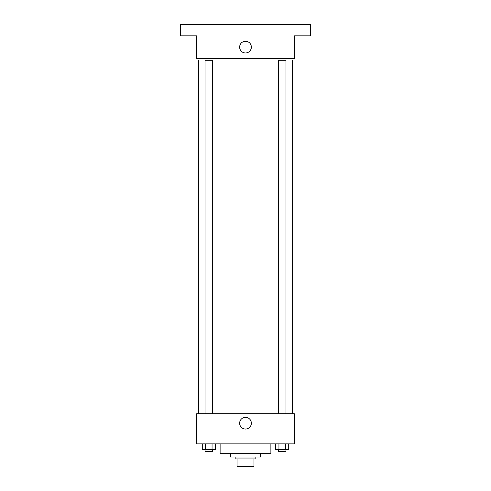 <?xml version="1.0" encoding="UTF-8"?>
<svg xmlns="http://www.w3.org/2000/svg" width="491" height="491" viewBox="0 0 491 491"><rect width="100%" height="100%" fill="white"/><g stroke="black" fill="none" stroke-linecap="round" stroke-linejoin="round"><path stroke-width="0.74" d="M251.018 458.925L251.018 466.45L237.036 466.45L237.036 458.925M251.018 466.45L253.964 466.45L253.964 458.925L253.964 466.45M255.842 457.047L255.842 458.925L235.158 458.925L235.158 457.047M239.982 458.925L239.982 466.45M260.543 453.285L260.543 457.047L230.457 457.047L230.457 453.285M270.885 443.882L270.885 453.285L220.115 453.285L220.115 443.882M294.391 443.882L196.609 443.882L196.609 413.796L294.391 413.796L294.391 443.882M251.355 423.199A5.855 5.855 0 0 1 242.572 428.269A5.855 5.855 0 0 1 242.572 418.129A5.855 5.855 0 0 1 251.355 423.199M292.513 60.276L292.513 413.796M278.446 413.796L278.446 60.276L285.965 60.276L285.965 413.796M205.035 413.796L205.035 60.276L212.554 60.276L212.554 413.796M294.391 58.398L196.609 58.398L196.609 35.831L180.627 35.831L180.627 24.55L310.373 24.55L310.373 35.831L294.391 35.831L294.391 58.398M251.355 47.118A5.855 5.855 0 0 1 242.572 52.187A5.855 5.855 0 0 1 242.572 42.042A5.855 5.855 0 0 1 251.355 47.118M288.72 443.882L288.72 449.529L275.69 449.529L275.69 443.882M285.461 443.882L285.461 449.529M278.949 443.882L278.949 449.529M285.965 449.529L285.965 451.407L278.446 451.407L278.446 449.529M215.31 443.882L215.31 449.529L202.28 449.529L202.28 443.882M212.051 443.882L212.051 449.529M205.539 443.882L205.539 449.529M212.554 449.529L212.554 451.407L205.035 451.407L205.035 449.529M198.487 60.276L198.487 413.796"/></g></svg>
